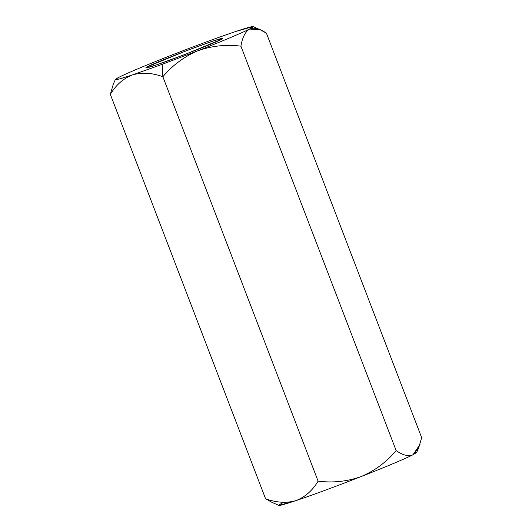 <?xml version="1.0" encoding="UTF-8"?>
<svg xmlns="http://www.w3.org/2000/svg" width="532" height="532" viewBox="0 0 532 532"><rect width="100%" height="100%" fill="white"/><g stroke="black" fill="none" stroke-linecap="round" stroke-linejoin="round"><path stroke-width="0.8" d="M197.798 50.793L162.194 64.339L162.865 76.728C172.607 65.21 184.252 56.565 197.798 50.793C184.252 56.565 172.607 65.21 162.865 76.728C152.132 72.811 142.017 72.199 132.515 74.886C123.444 78.384 116.049 84.874 110.337 94.35L265.581 498.783L110.337 94.35C116.049 84.874 123.444 78.384 132.515 74.886L119.647 78.909L115.384 79.474L119.002 77.226C128.212 72.671 145.469 65.416 170.772 55.468C196.441 45.453 218.206 37.42 236.062 31.375L253.119 26.6L249.575 29.034C245.225 31.754 242.339 37.466 240.91 46.164C226.206 44.262 211.836 45.805 197.798 50.793C211.836 45.805 226.206 44.262 240.91 46.164L396.154 450.597L240.91 46.164C242.339 37.466 245.225 31.754 249.575 29.034C240.358 33.589 223.101 40.838 197.798 50.793C223.101 40.838 240.358 33.589 249.575 29.034L260.321 29.799L266.419 33.217C259.855 28.575 254.243 27.179 249.575 29.034C257.023 25.13 252.52 25.915 236.062 31.375C218.206 37.42 196.441 45.453 170.772 55.468C145.469 65.416 128.212 72.671 119.002 77.226C111.554 81.123 116.056 80.345 132.515 74.886C142.017 72.199 152.132 72.811 162.865 76.728L318.116 481.161L162.865 76.728L162.194 64.339L132.515 74.886L162.194 64.339L197.798 50.793M421.663 437.65L266.419 33.217L421.663 437.65L418.657 447.964L412.998 454.774C408.323 456.636 402.704 455.239 396.154 450.597C386.565 462.015 374.92 470.66 361.228 476.532C347.363 481.493 332.992 483.036 318.116 481.161C312.497 490.564 305.102 497.054 295.938 500.625C286.555 503.312 276.44 502.7 265.581 498.783C276.44 502.7 286.555 503.312 295.938 500.625C305.102 497.054 312.497 490.564 318.116 481.161C332.992 483.036 347.363 481.493 361.228 476.532C374.92 470.66 386.565 462.015 396.154 450.597C402.704 455.239 408.323 456.636 412.998 454.774L419.981 444.426M115.384 79.474L113.343 84.036L110.337 94.35M147.976 66.533C151.72 64.345 167.919 57.795 196.574 46.896C223.28 37.06 225.654 37.366 220.6 39.727C216.857 41.915 200.657 48.459 172.002 59.365C145.289 69.2 142.922 68.894 147.976 66.533L146.001 67.883L155.883 65.097L183.959 54.869L220.6 39.727L222.609 38.477L214.576 40.532L186.679 50.606L147.976 66.533L149.326 67.192L147.976 66.533M265.581 498.783L271.679 502.201L278.881 505.4L295.938 500.625C313.794 494.58 335.559 486.547 361.228 476.532C386.531 466.584 403.788 459.329 412.998 454.774L416.616 452.526L418.657 447.964M416.031 452.306L412.998 454.774C403.788 459.329 386.531 466.584 361.228 476.532C335.559 486.547 313.794 494.58 295.938 500.625C279.48 506.085 274.978 506.87 282.425 502.966M253.119 26.6L260.321 29.799"/></g></svg>
